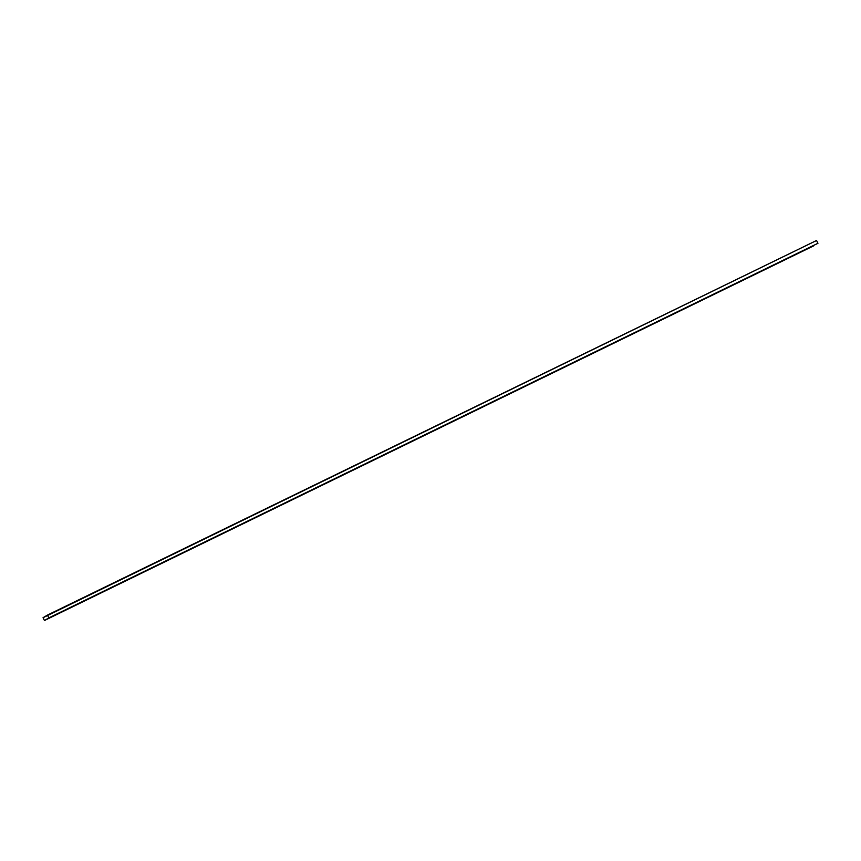 <?xml version="1.0" encoding="UTF-8"?>
<svg xmlns="http://www.w3.org/2000/svg" width="861" height="861" viewBox="0 0 861 861"><rect width="100%" height="100%" fill="white"/><g stroke="black" fill="none" stroke-linecap="round" stroke-linejoin="round"><path stroke-width="1.29" d="M817.95 243.297L816.54 240.499L47.441 615.088L48.862 617.886L817.95 243.297L44.46 620.501L813.559 245.912L44.46 620.501L43.05 617.703L816.54 240.499L817.95 243.297M48.862 617.886L47.441 615.088L43.05 617.703L44.46 620.501L48.862 617.886M813.516 245.923L44.578 620.437L813.516 245.923M48.905 617.875L44.578 620.437L48.905 617.875"/></g></svg>
